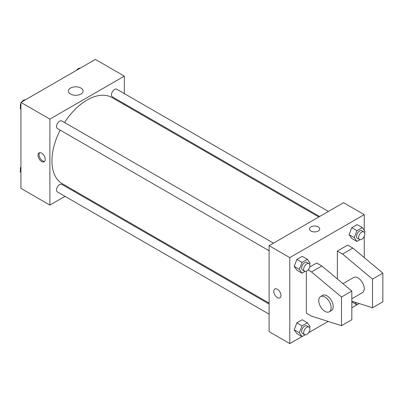 <?xml version="1.0" encoding="UTF-8"?>
<svg xmlns="http://www.w3.org/2000/svg" width="403" height="403" viewBox="0 0 403 403"><rect width="100%" height="100%" fill="white"/><g stroke="black" fill="none" stroke-linecap="round" stroke-linejoin="round"><path stroke-width="0.6" d="M65.019 196.342L49.886 205.082L20.931 188.367L20.931 102.397L95.385 59.412L124.336 76.127L124.336 93.607M74.615 190.805L73.794 191.279M60.153 130.109A49.72 28.709 120 0 0 51.952 160.903A49.72 28.709 120 0 0 62.253 183.667L269.103 303.091M318.823 216.97L111.974 97.546A49.72 28.709 120 0 0 64.54 122.507M124.336 103.737L124.336 104.684M49.886 205.082L49.886 119.112L124.336 76.127M328.42 211.434L116.769 89.234A4.388 2.534 120 0 0 113.389 90.413A4.388 2.534 120 0 0 111.475 94.826A4.388 2.534 120 0 0 112.382 96.836L319.644 216.497M269.103 304.038L61.84 184.378A4.388 2.534 120 0 0 58.46 185.551A4.388 2.534 120 0 0 56.546 189.964A4.388 2.534 120 0 0 57.453 191.974L269.103 314.169M269.103 250.742L57.453 128.547A4.388 2.534 -60 0 1 57.453 123.484A4.388 2.534 -60 0 1 61.84 120.95L273.491 243.145M49.886 119.112L20.931 102.397M70.55 94.05A7.335 4.237 180 0 1 68.399 91.053A7.335 4.237 180 0 1 75.739 86.816A7.335 4.237 180 0 1 83.073 91.053A7.335 4.237 180 0 1 78.545 94.967A7.335 4.237 180 0 1 70.55 94.05M45.232 159.412A5.118 2.957 60 0 1 44.174 161.754A5.118 2.957 60 0 1 39.056 158.797A5.118 2.957 60 0 1 39.056 152.888A5.118 2.957 60 0 1 43 154.258A5.118 2.957 60 0 1 45.232 159.412M44.637 161.361A5.118 2.957 60 0 1 40.099 158.198A5.118 2.957 60 0 1 39.63 152.682M301.968 336.555L289.787 343.588L269.103 331.649L269.103 245.679L343.558 202.694L364.236 214.633L364.236 230.309M356.897 304.839L351.829 307.766M328.163 321.433L308.592 332.732M364.236 236.349L364.236 257.577M318.224 231.05A5.118 2.957 180 0 1 312.642 231.69A5.118 2.957 180 0 1 309.484 228.959A5.118 2.957 180 0 1 314.602 226.007A5.118 2.957 180 0 1 319.72 228.959A5.118 2.957 180 0 1 318.224 231.05M289.787 343.588L289.787 257.618L269.103 245.679M289.787 257.618L364.236 214.633M319.72 228.964A5.118 2.957 0 0 0 314.602 226.007A5.118 2.957 0 0 0 309.484 228.964M277.375 297.615A5.118 2.957 60 0 1 274.035 293.107A5.118 2.957 60 0 1 274.816 289.006A5.118 2.957 60 0 1 279.934 291.963A5.118 2.957 60 0 1 279.934 297.872A5.118 2.957 60 0 1 277.375 297.615M274.821 289.006A5.118 2.957 -120 0 0 274.035 293.107A5.118 2.957 -120 0 0 277.38 297.615A5.118 2.957 -120 0 0 279.939 297.872M349.104 234.642L351.789 227.72L357.164 224.617L351.789 227.72L349.104 234.642L351.789 238.465L349.104 234.642L354.272 237.629L356.957 230.702L362.332 227.599L365.017 231.423L364.549 232.632M294.175 266.358L296.86 259.431L302.235 256.328L296.86 259.431L294.175 266.358L296.86 270.176L294.175 266.358L299.343 269.34L302.028 262.418L307.403 259.315L310.088 263.139L309.62 264.343M294.175 329.78L296.86 322.858L302.235 319.755L296.86 322.858L294.175 329.78L296.86 333.603L294.175 329.78L299.343 332.767L302.028 325.846L307.403 322.743L310.088 326.561L309.62 327.77M337.351 278.947L337.351 251.049L347.693 245.079L352.862 248.067L382.85 273.138L382.85 301.797L372.508 307.766L372.508 279.113L342.52 254.036L337.351 251.049M308.063 269.96L311.499 271.944L341.487 297.021L341.487 325.679L311.499 316.123L306.33 313.141L306.33 271.239M341.487 325.679L351.829 319.705L351.829 291.052L321.841 265.975L316.672 262.993L309.685 267.023M351.829 298.794L362.418 292.679A8.775 5.068 -120 0 0 362.418 282.548A8.775 5.068 -120 0 0 353.648 277.481L342.973 283.647M351.829 301.177L372.508 307.766M320.556 296.588L322.622 295.394A8.775 5.068 60 0 1 331.397 300.457A8.775 5.068 60 0 1 331.397 310.587L329.332 311.781A8.775 5.068 60 0 1 324.944 311.348A8.775 5.068 60 0 1 319.211 303.615A8.775 5.068 60 0 1 320.556 296.588A8.775 5.068 60 0 1 329.332 301.651A8.775 5.068 60 0 1 329.332 311.781M382.85 273.138L372.508 279.113M351.829 291.052L341.487 297.021M352.862 248.067L342.52 254.036M321.841 265.975L311.499 271.944M20.931 109.263L20.15 108.15L20.931 106.135M22.8 101.319L28.27 98.161M20.931 108.603L20.15 108.15M20.931 103.228A4.388 2.534 120 0 0 20.352 105.646A4.388 2.534 120 0 0 20.618 106.941M25.167 99.879A4.388 2.534 120 0 0 21.651 101.984M77.729 69.603L83.199 66.445M80.096 68.167A4.388 2.534 120 0 0 76.58 70.268M20.931 172.691L20.15 171.577L20.931 169.562M20.931 172.026L20.15 171.577M20.931 166.651A4.388 2.534 120 0 0 20.352 169.074A4.388 2.534 120 0 0 20.618 170.368M305.071 271.405L302.028 273.163L299.343 269.34M308.98 263.633L306.91 262.439A4.388 2.534 120 0 0 303.53 263.612A4.388 2.534 120 0 0 301.615 268.03A4.388 2.534 120 0 0 302.522 270.04L304.592 271.234A4.388 2.534 120 0 0 308.98 268.7A4.388 2.534 120 0 0 308.98 263.633A4.388 2.534 120 0 0 305.6 264.806A4.388 2.534 120 0 0 303.681 269.224A4.388 2.534 120 0 0 304.592 271.234M302.028 273.163L296.86 270.176M302.028 262.418L296.86 259.431M307.403 259.315L302.235 256.328M360 239.694L356.957 241.452L354.272 237.629M363.909 231.921L361.839 230.728A4.388 2.534 120 0 0 358.458 231.901A4.388 2.534 120 0 0 356.544 236.319A4.388 2.534 120 0 0 357.451 238.324L359.521 239.518A4.388 2.534 120 0 0 363.909 236.984A4.388 2.534 120 0 0 363.909 231.921A4.388 2.534 120 0 0 360.529 233.095A4.388 2.534 120 0 0 358.61 237.513A4.388 2.534 120 0 0 359.521 239.518M356.957 241.452L351.789 238.465M356.957 230.702L351.789 227.72M362.332 227.599L357.164 224.617M305.071 334.833L302.028 336.591L299.343 332.767M308.98 327.06L306.91 325.866A4.388 2.534 120 0 0 303.53 327.04A4.388 2.534 120 0 0 301.615 331.457A4.388 2.534 120 0 0 302.522 333.462L304.592 334.656A4.388 2.534 120 0 0 308.98 332.127A4.388 2.534 120 0 0 308.98 327.06A4.388 2.534 120 0 0 305.6 328.233A4.388 2.534 120 0 0 303.681 332.651A4.388 2.534 120 0 0 304.592 334.656M302.028 336.591L296.86 333.603M302.028 325.846L296.86 322.858M307.403 322.743L302.235 319.755M359.264 303.55L356.957 304.875L355.093 302.22M356.957 304.875L351.829 301.912"/></g></svg>
